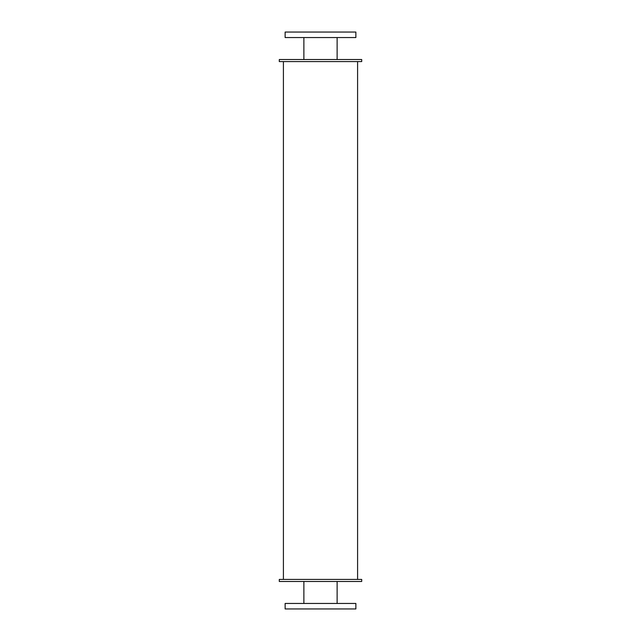 <?xml version="1.0" encoding="UTF-8"?>
<svg xmlns="http://www.w3.org/2000/svg" width="641" height="641" viewBox="0 0 641 641"><rect width="100%" height="100%" fill="white"/><g stroke="black" fill="none" stroke-linecap="round" stroke-linejoin="round"><path stroke-width="0.96" d="M337.118 37.547L337.118 59.525M285.133 37.547L355.867 37.547L355.867 32.05L285.133 32.05L285.133 37.547M337.118 581.475L337.118 603.453M285.133 608.95L355.867 608.95L355.867 603.453L285.133 603.453L285.133 608.95M279.292 61.584L361.708 61.584L361.708 59.525L279.292 59.525L279.292 61.584M279.292 581.475L361.708 581.475L361.708 579.416L279.292 579.416L279.292 581.475M357.59 61.584L357.59 579.416M303.882 37.547L303.882 59.525M303.882 581.475L303.882 603.453M283.41 61.584L283.41 579.416"/></g></svg>
